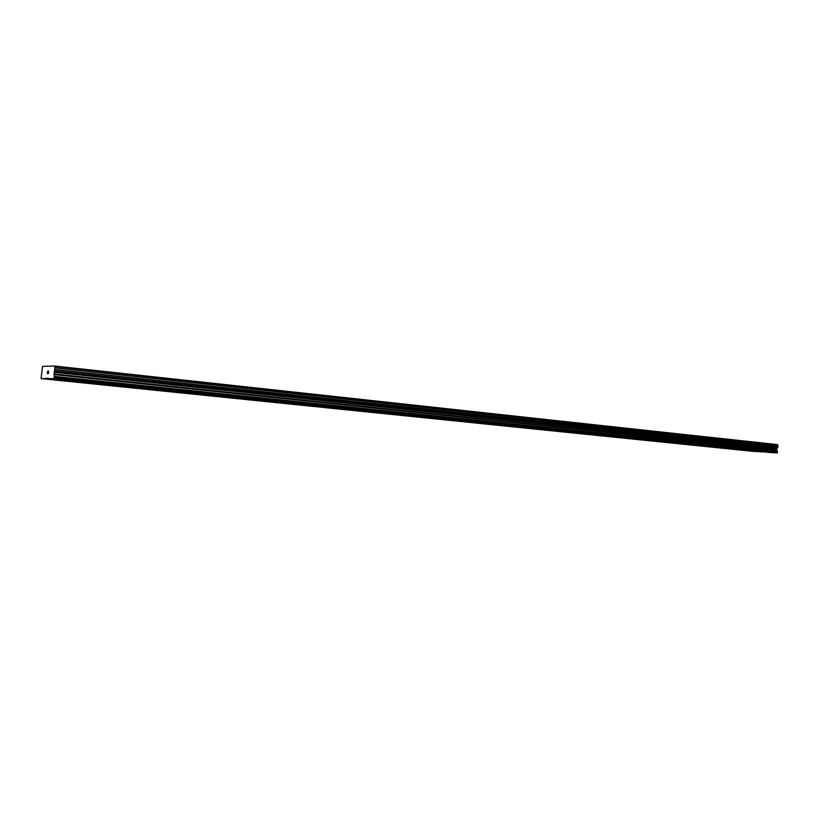 <?xml version="1.0" encoding="UTF-8"?>
<svg xmlns="http://www.w3.org/2000/svg" width="819" height="819" viewBox="0 0 819 819"><rect width="100%" height="100%" fill="white"/><g stroke="black" fill="none" stroke-linecap="round" stroke-linejoin="round"><path stroke-width="1.23" d="M760.421 451.453L763.195 451.668L760.421 451.453M735.012 448.853L737.796 449.058L735.012 448.853M708.742 446.15L711.537 446.365L708.742 446.15M681.582 443.366L684.377 443.581L681.582 443.366M653.48 440.479L656.285 440.694L653.48 440.479M624.385 437.5L627.2 437.715L624.385 437.5M594.236 434.408L597.061 434.623L594.236 434.408M562.991 431.203L565.816 431.418L562.991 431.203M530.579 427.876L533.415 428.091L530.579 427.876M496.938 424.426L499.774 424.641L496.938 424.426M461.998 420.833L464.844 421.058L461.998 420.833M425.665 417.106L428.521 417.332L425.665 417.106M387.878 413.237L390.735 413.462L387.878 413.237M348.536 409.193L351.402 409.418L348.536 409.193M307.545 404.995L310.411 405.221L307.545 404.995M264.793 400.604L267.67 400.829L264.793 400.604M220.168 396.027L223.044 396.253L220.168 396.027M173.536 391.247L176.433 391.472L173.536 391.247M124.775 386.24L127.682 386.476L124.775 386.24M73.73 380.999L76.638 381.244L73.73 380.999M746.928 450.604L749.651 450.808L746.928 450.604M721.59 448.013L724.324 448.218L721.59 448.013M695.413 445.331L698.157 445.546L695.413 445.331M668.365 442.567L671.109 442.772L668.365 442.567M640.376 439.701L643.14 439.916L640.376 439.701M611.424 436.742L614.189 436.957L611.424 436.742M581.439 433.681L584.203 433.886L581.439 433.681M550.368 430.497L553.142 430.712L550.368 430.497M518.151 427.211L520.935 427.426L518.151 427.211M484.735 423.792L487.52 424.007L484.735 423.792M450.041 420.239L452.825 420.454L450.041 420.239M413.984 416.554L416.789 416.769L413.984 416.554M376.505 412.725L379.32 412.94L376.505 412.725M337.51 408.732L340.325 408.957L337.51 408.732M296.898 404.586L299.723 404.801L296.898 404.586M254.576 400.256L257.401 400.481L254.576 400.256M210.422 395.741L213.257 395.966L210.422 395.741M164.322 391.021L167.168 391.257L164.322 391.021M116.155 386.097L119.001 386.333L116.155 386.097M65.755 380.948L68.622 381.183L65.755 380.948M48.024 371.202L47.553 372.348M47.748 372.338L47.441 373.474M47.809 373.474L47.604 371.212L47.379 373.638M48.587 371.202L48.157 373.474M48.546 373.464L48.618 371.468L48.045 373.638M54.924 366.451L54.013 378.644L41.052 378.613L42.547 366.359L54.863 366.052L777.426 444.645L54.863 366.052M41.052 378.613L754.36 451.494L762.243 451.719M49.509 378.634L769.307 452.446L777.2 452.948L777.559 451.893L776.525 449.672L777.968 446.744L777.426 444.645M45.547 378.163L49.498 378.573M54.013 378.644L777.2 452.948M54.218 378.112L777.497 452.6M54.085 372.287L776.617 448.566M54.453 371.058L777.129 447.758M45.393 378.624L762.049 451.986M54.32 377.057L777.559 451.893M54.3 376.351L777.446 451.402M53.952 374.611L776.637 450.163M53.931 373.914L776.525 449.672M54.238 371.591L776.811 448.106M54.474 370.976L777.139 447.706M54.975 369.666L777.876 446.857M55.037 369.482L777.968 446.744M55.19 367.905L778.05 445.679M55.16 367.731L777.989 445.546M54.924 366.359L777.405 444.574"/></g></svg>
